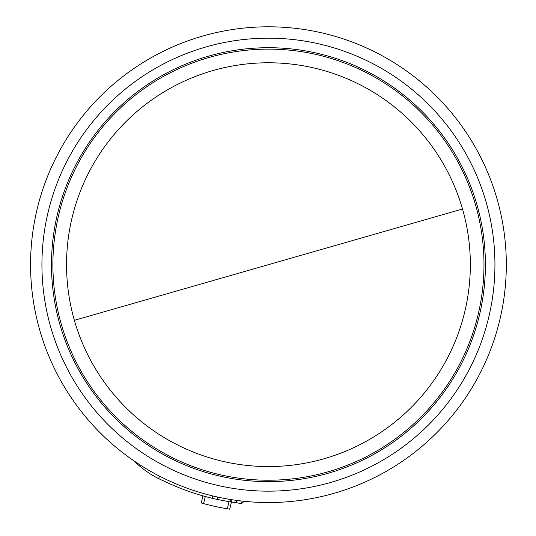 <?xml version="1.0" encoding="UTF-8"?>
<svg xmlns="http://www.w3.org/2000/svg" width="536" height="536" viewBox="0 0 536 536"><rect width="100%" height="100%" fill="white"/><g stroke="black" fill="none" stroke-linecap="round" stroke-linejoin="round"><path stroke-width="0.8" d="M462.514 209.02A201.891 201.891 0 0 1 268.442 466.561A201.891 201.891 0 0 1 74.37 320.32A201.891 201.891 0 0 1 268.442 62.779A201.891 201.891 0 0 1 462.514 209.02L74.37 320.32M202.876 36.013A237.87 237.87 0 0 0 268.442 502.54A237.87 237.87 0 0 0 503.994 231.565A237.87 237.87 0 0 0 202.876 36.013A237.87 237.87 0 0 1 503.994 231.565A237.87 237.87 0 0 1 334.008 493.328M203.593 503.606L205.288 496.524L202.95 495.874L201.248 502.956L203.593 503.606A247.578 247.578 0 0 0 227.304 508.805L229.703 509.2L231.411 502.098L241.649 503.451L244.088 501.287M217.65 497.053L217.08 499.411L230.386 501.937L236.235 502.802L236.805 500.43L236.235 502.802A240.296 240.296 0 0 0 241.381 503.438L240.845 500.932M236.235 502.802A240.296 240.296 0 0 0 241.381 503.438L244.014 501.596L243.411 501.22M217.08 499.411A240.296 240.296 0 0 1 212.343 498.326A240.296 240.296 0 0 1 212.122 498.272L212.692 495.914M133.973 460.886A97.09 97.09 0 0 0 158.522 478.554L159.715 476.236M213.542 498.614L212.122 498.272A240.296 240.296 0 0 1 164.485 481.315A97.09 97.09 0 0 1 158.522 478.554M212.913 495.968L212.343 498.326M231.411 502.098L231.981 499.726M206.012 46.947A226.494 226.494 0 0 0 268.442 491.164A226.494 226.494 0 0 0 492.731 233.147A226.494 226.494 0 0 0 206.012 46.947M268.442 480.216A215.546 215.546 0 0 0 483.988 264.67A215.546 215.546 0 0 0 268.442 49.124A215.546 215.546 0 0 0 52.897 264.67A215.546 215.546 0 0 0 268.442 480.216M268.442 47.711A216.959 216.959 0 0 0 51.483 264.67A216.959 216.959 0 0 0 268.442 481.63A216.959 216.959 0 0 0 485.402 264.67A216.959 216.959 0 0 0 268.442 47.711M229.006 501.709L227.304 508.805M230.386 501.937L230.956 499.565"/></g></svg>
